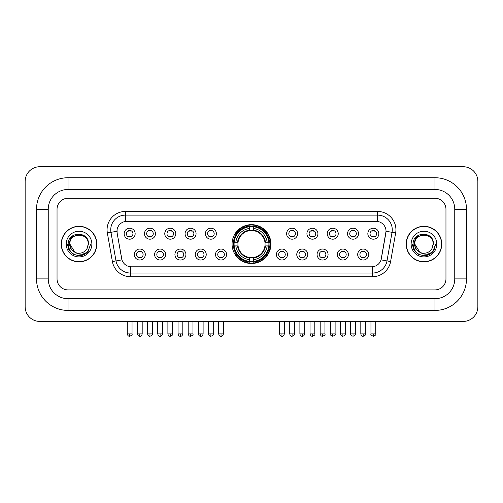 <?xml version="1.0" encoding="UTF-8"?>
<svg xmlns="http://www.w3.org/2000/svg" width="503" height="503" viewBox="0 0 503 503"><rect width="100%" height="100%" fill="white"/><g stroke="black" fill="none" stroke-linecap="round" stroke-linejoin="round"><path stroke-width="0.75" d="M232.072 244.074A19.428 19.428 0 0 0 251.5 263.503A19.428 19.428 0 0 0 270.928 244.074A19.428 19.428 0 0 0 251.5 224.652A19.428 19.428 0 0 0 232.072 244.074M165.613 254.524A5.495 5.495 0 0 1 160.117 260.02A5.495 5.495 0 0 1 154.616 254.524A5.495 5.495 0 0 1 160.117 249.023A5.495 5.495 0 0 1 165.613 254.524M156.817 254.524A3.301 3.301 0 0 0 160.117 257.825A3.301 3.301 0 0 0 163.418 254.524A3.301 3.301 0 0 0 160.117 251.223A3.301 3.301 0 0 0 156.817 254.524M185.921 254.524A5.495 5.495 0 0 1 180.426 260.02A5.495 5.495 0 0 1 174.925 254.524A5.495 5.495 0 0 1 180.426 249.023A5.495 5.495 0 0 1 185.921 254.524M177.125 254.524A3.301 3.301 0 0 0 180.426 257.825A3.301 3.301 0 0 0 183.721 254.524A3.301 3.301 0 0 0 180.426 251.223A3.301 3.301 0 0 0 177.125 254.524M206.23 254.524A5.495 5.495 0 0 1 200.735 260.02A5.495 5.495 0 0 1 195.233 254.524A5.495 5.495 0 0 1 200.735 249.023A5.495 5.495 0 0 1 206.23 254.524M197.434 254.524A3.301 3.301 0 0 0 200.735 257.825A3.301 3.301 0 0 0 204.029 254.524A3.301 3.301 0 0 0 200.735 251.223A3.301 3.301 0 0 0 197.434 254.524M226.539 254.524A5.495 5.495 0 0 1 221.037 260.02A5.495 5.495 0 0 1 215.542 254.524A5.495 5.495 0 0 1 221.037 249.023A5.495 5.495 0 0 1 226.539 254.524M217.742 254.524A3.301 3.301 0 0 0 221.037 257.825A3.301 3.301 0 0 0 224.338 254.524A3.301 3.301 0 0 0 221.037 251.223A3.301 3.301 0 0 0 217.742 254.524M287.458 254.524A5.495 5.495 0 0 1 281.963 260.02A5.495 5.495 0 0 1 276.461 254.524A5.495 5.495 0 0 1 281.963 249.023A5.495 5.495 0 0 1 287.458 254.524M278.662 254.524A3.301 3.301 0 0 0 281.963 257.825A3.301 3.301 0 0 0 285.258 254.524A3.301 3.301 0 0 0 281.963 251.223A3.301 3.301 0 0 0 278.662 254.524M307.767 254.524A5.495 5.495 0 0 1 302.265 260.02A5.495 5.495 0 0 1 296.77 254.524A5.495 5.495 0 0 1 302.265 249.023A5.495 5.495 0 0 1 307.767 254.524M298.971 254.524A3.301 3.301 0 0 0 302.265 257.825A3.301 3.301 0 0 0 305.566 254.524A3.301 3.301 0 0 0 302.265 251.223A3.301 3.301 0 0 0 298.971 254.524M328.075 254.524A5.495 5.495 0 0 1 322.574 260.02A5.495 5.495 0 0 1 317.079 254.524A5.495 5.495 0 0 1 322.574 249.023A5.495 5.495 0 0 1 328.075 254.524M319.279 254.524A3.301 3.301 0 0 0 322.574 257.825A3.301 3.301 0 0 0 325.875 254.524A3.301 3.301 0 0 0 322.574 251.223A3.301 3.301 0 0 0 319.279 254.524M348.384 254.524A5.495 5.495 0 0 1 342.883 260.02A5.495 5.495 0 0 1 337.387 254.524A5.495 5.495 0 0 1 342.883 249.023A5.495 5.495 0 0 1 348.384 254.524M339.582 254.524A3.301 3.301 0 0 0 342.883 257.825A3.301 3.301 0 0 0 346.183 254.524A3.301 3.301 0 0 0 342.883 251.223A3.301 3.301 0 0 0 339.582 254.524M368.686 254.524A5.495 5.495 0 0 1 363.191 260.02A5.495 5.495 0 0 1 357.69 254.524A5.495 5.495 0 0 1 363.191 249.023A5.495 5.495 0 0 1 368.686 254.524M359.89 254.524A3.301 3.301 0 0 0 363.191 257.825A3.301 3.301 0 0 0 366.492 254.524A3.301 3.301 0 0 0 363.191 251.223A3.301 3.301 0 0 0 359.89 254.524M145.31 254.524A5.495 5.495 0 0 1 139.809 260.02A5.495 5.495 0 0 1 134.314 254.524A5.495 5.495 0 0 1 139.809 249.023A5.495 5.495 0 0 1 145.31 254.524M136.508 254.524A3.301 3.301 0 0 0 139.809 257.825A3.301 3.301 0 0 0 143.11 254.524A3.301 3.301 0 0 0 139.809 251.223A3.301 3.301 0 0 0 136.508 254.524M155.465 233.706A5.495 5.495 0 0 1 149.963 239.202A5.495 5.495 0 0 1 144.468 233.706A5.495 5.495 0 0 1 149.963 228.205A5.495 5.495 0 0 1 155.465 233.706M146.662 233.706A3.301 3.301 0 0 0 149.963 237.001A3.301 3.301 0 0 0 153.264 233.706A3.301 3.301 0 0 0 149.963 230.405A3.301 3.301 0 0 0 146.662 233.706M175.767 233.706A5.495 5.495 0 0 1 170.272 239.202A5.495 5.495 0 0 1 164.77 233.706A5.495 5.495 0 0 1 170.272 228.205A5.495 5.495 0 0 1 175.767 233.706M166.971 233.706A3.301 3.301 0 0 0 170.272 237.001A3.301 3.301 0 0 0 173.573 233.706A3.301 3.301 0 0 0 170.272 230.405A3.301 3.301 0 0 0 166.971 233.706M196.076 233.706A5.495 5.495 0 0 1 190.58 239.202A5.495 5.495 0 0 1 185.079 233.706A5.495 5.495 0 0 1 190.58 228.205A5.495 5.495 0 0 1 196.076 233.706M187.279 233.706A3.301 3.301 0 0 0 190.58 237.001A3.301 3.301 0 0 0 193.875 233.706A3.301 3.301 0 0 0 190.58 230.405A3.301 3.301 0 0 0 187.279 233.706M216.384 233.706A5.495 5.495 0 0 1 210.883 239.202A5.495 5.495 0 0 1 205.387 233.706A5.495 5.495 0 0 1 210.883 228.205A5.495 5.495 0 0 1 216.384 233.706M207.588 233.706A3.301 3.301 0 0 0 210.883 237.001A3.301 3.301 0 0 0 214.184 233.706A3.301 3.301 0 0 0 210.883 230.405A3.301 3.301 0 0 0 207.588 233.706M297.613 233.706A5.495 5.495 0 0 1 292.117 239.202A5.495 5.495 0 0 1 286.616 233.706A5.495 5.495 0 0 1 292.117 228.205A5.495 5.495 0 0 1 297.613 233.706M288.816 233.706A3.301 3.301 0 0 0 292.117 237.001A3.301 3.301 0 0 0 295.412 233.706A3.301 3.301 0 0 0 292.117 230.405A3.301 3.301 0 0 0 288.816 233.706M317.921 233.706A5.495 5.495 0 0 1 312.42 239.202A5.495 5.495 0 0 1 306.924 233.706A5.495 5.495 0 0 1 312.42 228.205A5.495 5.495 0 0 1 317.921 233.706M309.125 233.706A3.301 3.301 0 0 0 312.42 237.001A3.301 3.301 0 0 0 315.721 233.706A3.301 3.301 0 0 0 312.42 230.405A3.301 3.301 0 0 0 309.125 233.706M338.23 233.706A5.495 5.495 0 0 1 332.728 239.202A5.495 5.495 0 0 1 327.233 233.706A5.495 5.495 0 0 1 332.728 228.205A5.495 5.495 0 0 1 338.23 233.706M329.427 233.706A3.301 3.301 0 0 0 332.728 237.001A3.301 3.301 0 0 0 336.029 233.706A3.301 3.301 0 0 0 332.728 230.405A3.301 3.301 0 0 0 329.427 233.706M358.532 233.706A5.495 5.495 0 0 1 353.037 239.202A5.495 5.495 0 0 1 347.535 233.706A5.495 5.495 0 0 1 353.037 228.205A5.495 5.495 0 0 1 358.532 233.706M349.736 233.706A3.301 3.301 0 0 0 353.037 237.001A3.301 3.301 0 0 0 356.338 233.706A3.301 3.301 0 0 0 353.037 230.405A3.301 3.301 0 0 0 349.736 233.706M378.841 233.706A5.495 5.495 0 0 1 373.345 239.202A5.495 5.495 0 0 1 367.844 233.706A5.495 5.495 0 0 1 373.345 228.205A5.495 5.495 0 0 1 378.841 233.706M370.045 233.706A3.301 3.301 0 0 0 373.345 237.001A3.301 3.301 0 0 0 376.64 233.706A3.301 3.301 0 0 0 373.345 230.405A3.301 3.301 0 0 0 370.045 233.706M135.156 233.706A5.495 5.495 0 0 1 129.655 239.202A5.495 5.495 0 0 1 124.159 233.706A5.495 5.495 0 0 1 129.655 228.205A5.495 5.495 0 0 1 135.156 233.706M126.36 233.706A3.301 3.301 0 0 0 129.655 237.001A3.301 3.301 0 0 0 132.955 233.706A3.301 3.301 0 0 0 129.655 230.405A3.301 3.301 0 0 0 126.36 233.706M112.395 261.554L107.353 232.964A18.328 18.328 0 0 1 125.404 211.455L377.596 211.455A18.328 18.328 0 0 1 395.647 232.964L390.605 261.554A18.328 18.328 0 0 1 372.553 276.7L130.447 276.7A18.328 18.328 0 0 1 112.395 261.554L116.004 260.919L110.962 232.329A14.662 14.662 0 0 1 125.404 215.121L377.596 215.121A14.662 14.662 0 0 1 392.038 232.329L386.996 260.919A14.662 14.662 0 0 1 372.553 273.035L130.447 273.035A14.662 14.662 0 0 1 116.004 260.919L121.952 259.869L117.124 232.964A9.897 9.897 0 0 1 126.869 221.351L376.131 221.351A9.897 9.897 0 0 1 385.876 232.964L381.349 258.624A9.897 9.897 0 0 1 371.604 266.804L131.396 266.804A9.897 9.897 0 0 1 121.651 258.624L117.124 232.964L117.08 229.783M233.82 245.91A17.781 17.781 0 0 1 233.82 242.245M61.259 244.074A17.781 17.781 0 0 0 79.034 261.856A17.781 17.781 0 0 0 96.815 244.074A17.781 17.781 0 0 0 79.034 226.3A17.781 17.781 0 0 0 61.259 244.074M406.185 244.074A17.781 17.781 0 0 0 423.966 261.856A17.781 17.781 0 0 0 441.741 244.074A17.781 17.781 0 0 0 423.966 226.3A17.781 17.781 0 0 0 406.185 244.074M125.404 211.455L125.404 221.458L377.596 221.458L377.596 211.455M371.604 266.804L131.396 266.804M395.647 232.964L386.027 231.267L381.048 259.869L390.605 261.554M381.349 258.624L381.293 258.938M121.707 258.938L121.651 258.624M445.96 209.254A10.997 10.997 0 0 0 434.963 198.257L68.037 198.257A10.997 10.997 0 0 0 57.04 209.254L57.04 278.901A10.997 10.997 0 0 0 68.037 289.898L434.963 289.898A10.997 10.997 0 0 0 445.96 278.901L445.96 209.254A10.997 10.997 0 0 0 434.963 198.257L68.037 198.257A10.997 10.997 0 0 0 57.04 209.254L57.04 278.901A10.997 10.997 0 0 0 68.037 289.898L434.963 289.898A10.997 10.997 0 0 0 445.96 278.901L445.96 209.254M96.626 244.074A17.592 17.592 0 0 0 79.034 226.482A17.592 17.592 0 0 0 61.441 244.074A17.592 17.592 0 0 0 79.034 261.673A17.592 17.592 0 0 0 96.626 244.074M90.716 244.074L87.83 251.764L86.195 253.311M75.595 252.732L71.049 249.387L69.169 244.074L70.338 238.906L73.954 235.046M74.796 252.204L69.873 244.074C69.307 232.254 88.761 232.254 88.201 244.074L87.195 248.249L88.421 244.074C89.327 230.846 67.773 231.166 68.175 244.074C68.905 251.871 73.199 255.706 81.065 255.581C84.265 254.964 86.805 253.33 88.679 250.676C84.447 254.738 79.864 255.266 74.922 252.267L69.873 244.074C69.307 232.254 88.761 232.254 88.201 244.074L87.195 248.249A9.161 9.161 0 0 1 74.922 252.267L69.873 244.074C69.307 232.254 88.761 232.254 88.201 244.074L87.195 248.249M74.922 252.267C71.715 250.5 70.03 247.772 69.873 244.074C69.307 232.254 88.761 232.254 88.201 244.074M66.207 244.074A12.826 12.826 0 0 0 79.034 256.907A12.826 12.826 0 0 0 91.867 244.074A12.826 12.826 0 0 0 79.034 231.248A12.826 12.826 0 0 0 66.207 244.074M88.679 250.676L85.397 253.877M85.321 253.927L81.065 255.581L85.34 253.908L81.065 255.581L85.34 253.908L79.034 255.763L73.193 254.197L68.917 249.922L67.352 244.074M441.559 244.074A17.592 17.592 0 0 0 423.966 226.482A17.592 17.592 0 0 0 406.374 244.074A17.592 17.592 0 0 0 423.966 261.673A17.592 17.592 0 0 0 441.559 244.074M430.26 253.921L426.054 255.574L430.26 253.921L426.054 255.574L430.26 253.921L423.966 255.763L418.125 254.197L413.85 249.922L412.284 244.074L413.85 249.922L418.125 254.197L423.966 255.763L429.807 254.197L434.083 249.922L435.648 244.074L432.762 251.764L431.128 253.311M420.527 252.732L415.981 249.387L414.101 244.074L415.264 238.906L418.886 235.046M419.854 252.267C416.647 250.5 414.962 247.772 414.799 244.074C414.239 232.254 433.693 232.254 433.127 244.074L432.127 248.249A9.161 9.161 0 0 1 419.854 252.267L414.799 244.074C414.239 232.254 433.693 232.254 433.127 244.074L432.127 248.249L433.353 244.074C434.259 230.846 412.705 231.166 413.108 244.074C413.837 251.871 418.131 255.706 425.997 255.581C429.197 254.964 431.737 253.33 433.611 250.676C429.38 254.738 424.796 255.266 419.854 252.267L419.816 252.248M433.127 244.074C433.693 232.254 414.239 232.254 414.799 244.074C414.239 232.254 433.693 232.254 433.127 244.074L432.127 248.249M411.133 244.074A12.826 12.826 0 0 0 423.966 256.907A12.826 12.826 0 0 0 436.793 244.074A12.826 12.826 0 0 0 423.966 231.248A12.826 12.826 0 0 0 411.133 244.074M433.611 250.676L430.329 253.877M435.648 244.074L434.083 249.922L429.807 254.197L423.966 255.763L418.125 254.197L413.85 249.922L412.284 244.074L413.85 249.922L418.125 254.197L423.966 255.763L429.807 254.197L434.083 249.922L435.648 244.074L434.083 249.922L429.807 254.197L423.966 255.763L418.125 254.197L413.85 249.922L412.284 244.074M433.586 250.714L430.335 253.87L433.586 250.714M264.936 245.91A13.562 13.562 0 0 0 253.33 230.638L253.33 230.638A13.562 13.562 0 0 0 238.064 245.91A13.562 13.562 0 0 0 264.936 245.91L265.477 245.91L264.936 245.91A13.562 13.562 0 0 1 253.33 257.517L253.33 259.73A15.763 15.763 0 0 0 267.156 245.91L269.589 245.91A18.183 18.183 0 0 1 253.33 262.164L253.33 261.428A17.448 17.448 0 0 0 268.854 245.91M234.184 245.91A17.41 17.41 0 0 1 234.184 242.245M253.33 226.765A17.41 17.41 0 0 0 249.67 226.765M268.816 242.245A17.41 17.41 0 0 1 268.816 245.91M269.589 242.245A18.183 18.183 0 0 0 253.33 225.992L253.33 226.727A17.448 17.448 0 0 1 268.854 242.245L269.589 242.245M233.411 245.91A18.183 18.183 0 0 0 249.67 262.164L249.67 261.428A17.448 17.448 0 0 1 234.147 245.91L233.411 245.91M268.854 242.245L267.156 242.245A15.763 15.763 0 0 0 253.33 228.425L253.33 226.727M253.33 261.428L253.33 259.73M234.147 245.91L235.844 245.91A15.763 15.763 0 0 0 249.67 259.73L249.67 261.428M253.33 228.425L253.33 230.097A14.097 14.097 0 0 1 265.477 242.245L267.156 242.245M267.156 245.91L265.477 245.91A14.097 14.097 0 0 1 253.33 258.058M249.67 259.73L249.67 257.517A13.562 13.562 0 0 1 238.064 245.91L235.844 245.91M264.936 242.245L265.477 242.245M253.33 261.39A17.41 17.41 0 0 1 249.67 261.39M249.67 225.992A18.183 18.183 0 0 0 233.411 242.245L234.147 242.245A17.448 17.448 0 0 1 249.67 226.727L249.67 225.992M249.67 226.727L249.67 228.425A15.763 15.763 0 0 0 235.844 242.245L234.147 242.245M249.67 230.613L249.67 228.425M235.844 242.245L237.523 242.245A14.097 14.097 0 0 1 249.67 230.097M249.67 257.517L249.67 258.058A14.097 14.097 0 0 1 237.523 245.91M236.247 234.178L235.209 234.178A19.064 19.064 0 0 1 270.564 244.074A19.064 19.064 0 0 1 235.209 253.977L236.247 253.977M128.554 236.812L128.554 236.291A2.811 2.811 0 0 0 130.755 236.291L130.755 236.812M130.755 230.594L130.755 231.116A2.811 2.811 0 0 0 128.554 231.116L128.554 230.594M148.863 236.812L148.863 236.291A2.811 2.811 0 0 0 151.063 236.291L151.063 236.812M151.063 230.594L151.063 231.116A2.811 2.811 0 0 0 148.863 231.116L148.863 230.594M169.171 236.812L169.171 236.291A2.811 2.811 0 0 0 171.372 236.291L171.372 236.812M171.372 230.594L171.372 231.116A2.811 2.811 0 0 0 169.171 231.116L169.171 230.594M189.48 236.812L189.48 236.291A2.811 2.811 0 0 0 191.681 236.291L191.681 236.812M191.681 230.594L191.681 231.116A2.811 2.811 0 0 0 189.48 231.116L189.48 230.594M209.789 236.812L209.789 236.291A2.811 2.811 0 0 0 211.983 236.291L211.983 236.812M211.983 230.594L211.983 231.116A2.811 2.811 0 0 0 209.789 231.116L209.789 230.594M291.017 236.812L291.017 236.291A2.811 2.811 0 0 0 293.211 236.291L293.211 236.812M293.211 230.594L293.211 231.116A2.811 2.811 0 0 0 291.017 231.116L291.017 230.594M311.319 236.812L311.319 236.291A2.811 2.811 0 0 0 313.52 236.291L313.52 236.812M313.52 230.594L313.52 231.116A2.811 2.811 0 0 0 311.319 231.116L311.319 230.594M331.628 236.812L331.628 236.291A2.811 2.811 0 0 0 333.829 236.291L333.829 236.812M333.829 230.594L333.829 231.116A2.811 2.811 0 0 0 331.628 231.116L331.628 230.594M351.937 236.812L351.937 236.291A2.811 2.811 0 0 0 354.137 236.291L354.137 236.812M354.137 230.594L354.137 231.116A2.811 2.811 0 0 0 351.937 231.116L351.937 230.594M372.245 236.812L372.245 236.291A2.811 2.811 0 0 0 374.446 236.291L374.446 236.812M374.446 230.594L374.446 231.116A2.811 2.811 0 0 0 372.245 231.116L372.245 230.594M138.709 257.637L138.709 257.115A2.811 2.811 0 0 0 140.909 257.115L140.909 257.637M140.909 251.412L140.909 251.934A2.811 2.811 0 0 0 138.709 251.934L138.709 251.412M159.017 257.637L159.017 257.115A2.811 2.811 0 0 0 161.218 257.115L161.218 257.637M161.218 251.412L161.218 251.934A2.811 2.811 0 0 0 159.017 251.934L159.017 251.412M179.326 257.637L179.326 257.115A2.811 2.811 0 0 0 181.526 257.115L181.526 257.637M181.526 251.412L181.526 251.934A2.811 2.811 0 0 0 179.326 251.934L179.326 251.412M199.634 257.637L199.634 257.115A2.811 2.811 0 0 0 201.829 257.115L201.829 257.637M201.829 251.412L201.829 251.934A2.811 2.811 0 0 0 199.634 251.934L199.634 251.412M219.937 257.637L219.937 257.115A2.811 2.811 0 0 0 222.137 257.115L222.137 257.637M222.137 251.412L222.137 251.934A2.811 2.811 0 0 0 219.937 251.934L219.937 251.412M280.863 257.637L280.863 257.115A2.811 2.811 0 0 0 283.063 257.115L283.063 257.637M283.063 251.412L283.063 251.934A2.811 2.811 0 0 0 280.863 251.934L280.863 251.412M301.171 257.637L301.171 257.115A2.811 2.811 0 0 0 303.366 257.115L303.366 257.637M303.366 251.412L303.366 251.934A2.811 2.811 0 0 0 301.171 251.934L301.171 251.412M321.474 257.637L321.474 257.115A2.811 2.811 0 0 0 323.674 257.115L323.674 257.637M323.674 251.412L323.674 251.934A2.811 2.811 0 0 0 321.474 251.934L321.474 251.412M341.782 257.637L341.782 257.115A2.811 2.811 0 0 0 343.983 257.115L343.983 257.637M343.983 251.412L343.983 251.934A2.811 2.811 0 0 0 341.782 251.934L341.782 251.412M362.091 257.637L362.091 257.115A2.811 2.811 0 0 0 364.291 257.115L364.291 257.637M364.291 251.412L364.291 251.934A2.811 2.811 0 0 0 362.091 251.934L362.091 251.412M68.037 177.729L68.037 189.461L434.963 189.461L434.963 177.729A31.526 31.526 0 0 1 466.488 209.254A31.526 31.526 0 0 0 434.963 177.729L68.037 177.729A31.526 31.526 0 0 0 36.512 209.254L36.512 278.901A31.526 31.526 0 0 0 68.037 310.426L434.963 310.426A31.526 31.526 0 0 0 466.488 278.901L466.488 209.254L454.756 209.254A19.793 19.793 0 0 0 434.963 189.461L68.037 189.461A19.793 19.793 0 0 0 48.244 209.254L48.244 278.901A19.793 19.793 0 0 0 68.037 298.694L434.963 298.694A19.793 19.793 0 0 0 454.756 278.901L454.756 209.254L454.756 278.901L466.488 278.901M477.85 181.394A14.662 14.662 0 0 0 463.188 166.732L39.812 166.732A14.662 14.662 0 0 0 25.15 181.394L25.15 306.761A14.662 14.662 0 0 0 39.812 321.423L463.188 321.423A14.662 14.662 0 0 0 477.85 306.761L477.85 181.394M107.353 232.964L110.962 232.329A14.662 14.662 0 0 1 110.742 229.783M110.962 232.329L116.973 231.267M372.553 266.76L372.553 276.7M130.447 276.7L130.447 266.76M249.67 261.554A17.574 17.574 0 0 0 253.33 261.554M268.979 245.91A17.574 17.574 0 0 0 268.979 242.245M253.33 226.595A17.574 17.574 0 0 0 249.67 226.595M129.655 333.885L127.272 333.885C127.687 335.583 128.485 336.375 129.655 336.268L129.655 333.885L132.037 333.885L132.037 321.423M149.963 333.885L147.58 333.885C147.995 335.583 148.794 336.375 149.963 336.268L149.963 333.885L152.346 333.885L152.346 321.423M170.272 333.885L167.889 333.885C168.304 335.583 169.096 336.375 170.272 336.268L170.272 333.885L172.655 333.885L172.655 321.423M190.58 333.885L188.197 333.885C188.612 335.583 189.405 336.375 190.58 336.268L190.58 333.885L192.963 333.885L192.963 321.423M210.883 333.885L208.5 333.885C208.921 335.583 209.713 336.375 210.883 336.268L210.883 333.885L213.266 333.885L213.266 321.423M292.117 333.885L289.734 333.885C290.149 335.583 290.941 336.375 292.117 336.268L292.117 333.885L294.5 333.885L294.5 321.423M312.42 333.885L310.037 333.885C310.458 335.583 311.25 336.375 312.42 336.268L312.42 333.885L314.803 333.885L314.803 321.423M332.728 333.885L330.345 333.885C329.861 334.646 330.66 335.438 332.728 336.268L332.728 333.885L335.111 333.885L335.111 321.423M353.037 333.885L350.654 333.885C350.17 334.646 350.962 335.438 353.037 336.268L353.037 333.885L355.42 333.885L355.42 321.423M373.345 333.885L370.963 333.885C370.478 334.646 371.271 335.438 373.345 336.268L373.345 333.885L375.728 333.885L375.728 321.423M139.809 333.885L137.426 333.885C137.841 335.583 138.639 336.375 139.809 336.268L139.809 333.885L142.192 333.885L142.192 321.423M160.117 333.885L157.735 333.885C158.149 335.583 158.942 336.375 160.117 336.268L160.117 333.885L162.5 333.885L162.5 321.423M180.426 333.885L178.043 333.885C178.458 335.583 179.25 336.375 180.426 336.268L180.426 333.885L182.809 333.885L182.809 321.423M200.735 333.885L198.352 333.885C198.767 335.583 199.559 336.375 200.735 336.268L200.735 333.885L203.111 333.885L203.111 321.423M221.037 333.885L218.654 333.885C219.069 335.583 219.868 336.375 221.037 336.268L221.037 333.885L223.42 333.885L223.42 321.423M281.963 333.885L279.58 333.885C279.995 335.583 280.787 336.375 281.963 336.268L281.963 333.885L284.346 333.885L284.346 321.423M302.265 333.885L299.889 333.885C300.304 335.583 301.096 336.375 302.265 336.268L302.265 333.885L304.648 333.885L304.648 321.423M322.574 333.885L320.191 333.885C320.606 335.583 321.404 336.375 322.574 336.268L322.574 333.885L324.957 333.885L324.957 321.423M342.883 333.885L340.5 333.885C340.915 335.583 341.713 336.375 342.883 336.268L342.883 333.885L345.265 333.885L345.265 321.423M363.191 333.885L360.808 333.885C361.223 335.583 362.015 336.375 363.191 336.268L363.191 333.885L365.574 333.885L365.574 321.423M434.963 310.426L434.963 298.694L68.037 298.694L68.037 310.426M36.512 278.901L48.244 278.901L48.244 209.254L36.512 209.254M127.272 333.885L127.272 321.423M132.037 333.885C132.522 334.646 131.729 335.438 129.655 336.268M147.58 333.885L147.58 321.423M152.346 333.885C152.83 334.646 152.038 335.438 149.963 336.268M167.889 333.885L167.889 321.423M172.655 333.885C173.139 334.646 172.34 335.438 170.272 336.268M188.197 333.885L188.197 321.423M192.963 333.885C193.441 334.646 192.649 335.438 190.58 336.268M208.5 333.885L208.5 321.423M213.266 333.885C213.75 334.646 212.958 335.438 210.883 336.268M289.734 333.885L289.734 321.423M294.5 333.885C294.978 334.646 294.186 335.438 292.117 336.268M310.037 333.885L310.037 321.423M314.803 333.885C315.287 334.646 314.494 335.438 312.42 336.268M330.345 333.885L330.345 321.423M335.111 333.885C335.595 334.646 334.803 335.438 332.728 336.268M350.654 333.885L350.654 321.423M355.42 333.885C355.904 334.646 355.112 335.438 353.037 336.268M370.963 333.885L370.963 321.423M375.728 333.885C376.213 334.646 375.414 335.438 373.345 336.268M137.426 333.885L137.426 321.423M142.192 333.885C141.777 335.583 140.985 336.375 139.809 336.268M157.735 333.885L157.735 321.423M162.5 333.885C162.085 335.583 161.287 336.375 160.117 336.268M178.043 333.885L178.043 321.423M182.809 333.885C182.394 335.583 181.596 336.375 180.426 336.268M198.352 333.885L198.352 321.423M203.111 333.885C202.696 335.583 201.904 336.375 200.735 336.268M218.654 333.885L218.654 321.423M223.42 333.885C223.005 335.583 222.213 336.375 221.037 336.268M279.58 333.885L279.58 321.423M284.346 333.885C283.931 335.583 283.132 336.375 281.963 336.268M299.889 333.885L299.889 321.423M304.648 333.885C304.233 335.583 303.441 336.375 302.265 336.268M320.191 333.885L320.191 321.423M324.957 333.885C325.441 334.646 324.649 335.438 322.574 336.268M340.5 333.885L340.5 321.423M345.265 333.885C345.75 334.646 344.957 335.438 342.883 336.268M360.808 333.885L360.808 321.423M365.574 333.885C366.058 334.646 365.26 335.438 363.191 336.268"/></g></svg>
